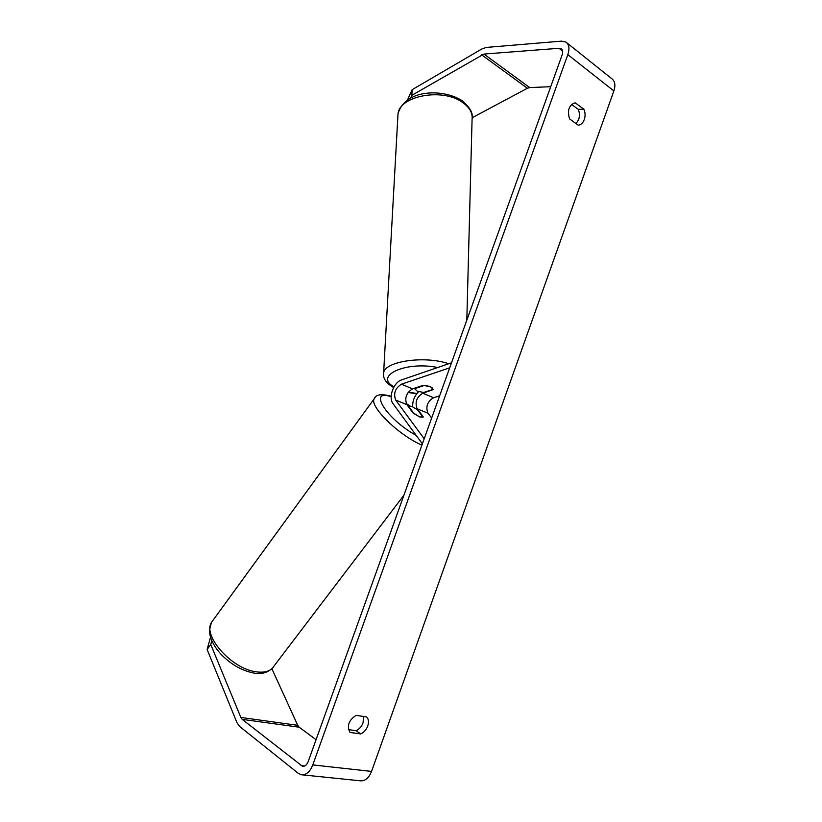 <?xml version="1.0" encoding="UTF-8"?>
<svg xmlns="http://www.w3.org/2000/svg" width="822" height="822" viewBox="0 0 822 822"><rect width="100%" height="100%" fill="white"/><g stroke="black" fill="none" stroke-linecap="round" stroke-linejoin="round"><path stroke-width="1.23" d="M419.703 416.96L412.901 412.726L406.859 404.619C404.393 398.095 406.294 392.854 412.531 388.878L422.714 385.497C429.31 385.754 432.773 387.131 433.081 389.618L422.816 393.204C416.569 397.129 414.699 402.338 417.186 408.822L423.268 416.898L419.703 416.96L414 413.6L408.359 406.027L411.771 406.366L417.401 409.705L423.083 417.247L419.703 416.96M431.653 418.038L427.985 413.219C425.457 406.767 427.317 401.609 433.543 397.735L439.647 395.783M424.193 438.784L395.69 400.067C393.265 393.522 395.177 388.22 401.424 384.193L449.706 367.814M422.374 443.849L393.039 403.674C388.066 397.601 393.646 382.199 401.639 379.887L451.504 362.79M418.614 391.673C414.473 395.916 412.49 400.941 412.665 406.767M571.578 104.384L578.195 109.326L583.877 109.213C585.336 112.47 585.47 115.933 584.288 119.601C582.901 123.125 580.866 124.975 578.174 125.16L569.543 118.861C567.108 110.415 568.978 105.062 575.133 102.791L583.877 109.213M578.195 109.326C579.664 112.563 579.808 116.005 578.626 119.652L576.099 123.649M367.742 726.032C368.986 722.199 368.657 719.178 366.735 716.979L356.101 715.356C348.672 720.257 346.637 725.96 349.997 732.443L360.683 733.923C363.91 732.464 366.263 729.833 367.742 726.032M348.436 729.617L356.029 730.686C359.245 729.237 361.598 726.627 363.067 722.846L363.519 716.486M211.809 640.657L210.761 644.489L240.856 717.442L242.223 719.363L302.537 766.33C304.941 766.556 306.853 764.912 308.26 761.408L562.094 55.043C563.07 52.053 562.741 49.957 561.128 48.755L559.011 48.282L483.932 54.067L411.863 95.29L410.517 98.27M302.332 774.858L360.231 780.797C365.081 781.239 368.852 778.115 371.554 771.416L613.87 90.934C615.699 85.2 614.99 81.121 611.743 78.676L566.82 42.806M210.761 644.489L207.113 649.462L236.921 722.589L239.634 726.473L298.263 773.317L301.355 774.766C306.144 775.197 309.956 771.909 312.781 764.912L567.817 54.642C569.759 48.673 569.122 44.491 565.916 42.086L561.58 41.131L486.347 47.419L481.784 49.001L412.151 89.68L411.863 95.29M407.424 100.181L412.151 89.68M550.719 86.7L529.676 87.574L527.395 88.262L472.218 117.7M271.877 668.738L297.728 725.323L299.167 727.193L316.059 739.708M207.113 649.462L210.524 637.163M356.029 730.686L360.683 733.923M417.247 391.2L423.607 392.474L433.112 389.371L430.553 386.823L424.121 385.518L414.617 388.672L417.247 391.2M422.816 393.204L433.543 397.735M401.424 384.193L412.531 388.878M395.69 400.067L406.859 404.619M417.186 408.822L427.985 413.219M213.093 620.178L211.583 622.254C202.304 635.416 231.177 668.471 255.601 671.728C264.725 673.105 270.849 671.225 273.983 666.087L403.91 495.234M421.912 445.154C398.711 435.239 369.201 406.222 374.185 398.804L375.038 397.612M391.159 396.738C367.568 388.477 386.186 418.891 416.22 435.424M409.397 405.749L406.397 403.879M567.817 54.642L613.87 90.934M312.781 764.912L371.554 771.416M481.651 54.848L527.395 88.262M483.932 54.067L529.676 87.574M559.011 48.282L562.567 51.087M301.027 765.631L304.643 766.022M242.223 719.363L299.167 727.193M240.856 717.442L297.728 725.323M397.838 117.032L398.002 113.97C399.389 95.784 442.668 87.625 462.55 102.421C469.701 107.497 472.876 113.231 472.064 119.622L466.824 320.148M416.918 393.522L408.349 392.104M448.75 363.735C424.491 355.371 384.799 361.279 383.627 372.869L383.494 374.986M394.015 386.833C373.62 376.014 405.349 360.889 437.715 367.516M391.169 396.317C381.47 393.594 375.808 394.426 374.185 398.804L211.583 622.254C208.439 631.933 209.692 633.824 210.905 638.345C213.001 644.006 216.566 649.514 221.58 654.857C231.249 664.546 241.812 670.567 253.248 672.93C260.574 674.595 266.934 673.043 272.318 668.286M409.798 405.791L406.243 403.561M472.157 116.292C472.516 111.884 469.095 106.634 461.861 100.541M416.682 393.83L408.102 392.443M393.646 387.501C386.073 383.165 382.733 378.284 383.627 372.869L398.002 113.97C404.619 89.197 442.606 88.427 461.687 100.418"/></g></svg>

